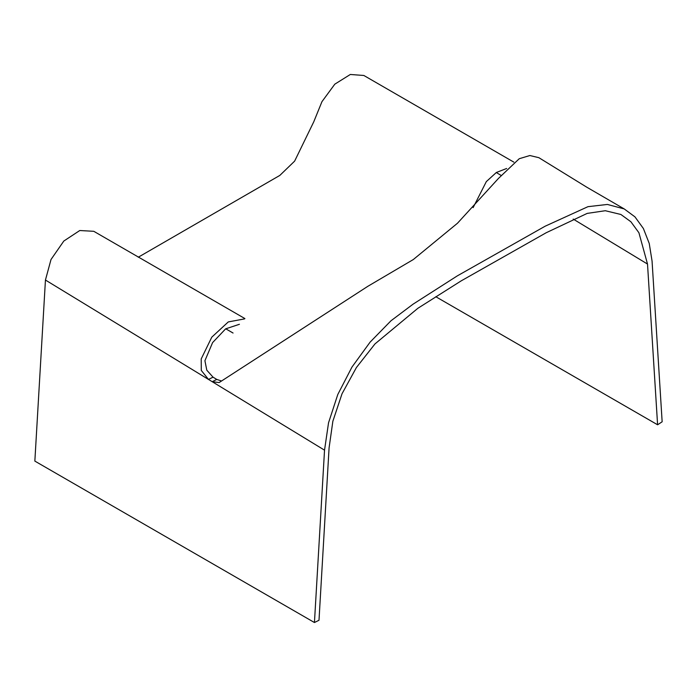 <?xml version="1.0" encoding="UTF-8"?>
<svg xmlns="http://www.w3.org/2000/svg" width="697" height="697" viewBox="0 0 697 697"><rect width="100%" height="100%" fill="white"/><g stroke="black" fill="none" stroke-linecap="round" stroke-linejoin="round"><path stroke-width="1.05" d="M314.443 622.526L324.532 450.166L328.54 422.791L337.792 394.493L351.968 367.066L370.142 342.079L391 320.759L413.077 304.162L457.354 275.846L545.115 226.22L587.98 206.669L607.383 204.448L624.216 208.926L634.95 216.863L643.383 228.503L649.238 243.453L652.061 261.061L662.15 421.781L657.593 424.778L647.513 264.058L638.914 232.746L630.89 221.759L620.888 214.476L605.292 210.721L587.205 213.395L546.204 232.737L461.179 280.874L417.878 308.283L374.977 343.917L356.42 367.511L342.018 393.779L332.861 421.232L329.08 447.901L318.999 620.26L314.443 622.526L34.85 461.1L45.444 280.037L51.012 259.502L63.819 241.04L79.772 230.524L93.799 231.308L244.917 318.581M657.593 424.778L435.799 296.722M324.532 450.166L45.444 280.037M244.586 318.886L228.285 321.927L211.801 337.148L201.206 358.92L201.285 370.421L208.481 379.421L213.038 377.164L216.837 379.473M221.115 380.85L216.776 379.438L212.228 381.703L219.119 382.566L367.833 286.31L413.304 259.545L457.476 223.24L498.425 178.458L519.265 158.707L529.877 155.527L538.868 157.688L586.717 187.162L624.216 208.926M213.038 377.164L206.791 370.177L204.918 360.715L212.594 342.602L225.628 328.853L239.419 324.288M473.132 207.619L486.332 181.595L496.36 172.481L506.658 168.482M513.837 162.122L363.843 75.476L350.321 74.474L334.804 84.171L321.953 101.666L313.737 121.87L294.622 161.138L279.828 175.417L138.267 257.219M647.513 264.058L573.195 219.076M500.882 175.304L496.29 172.525M225.723 328.784L233.059 333.035"/></g></svg>
